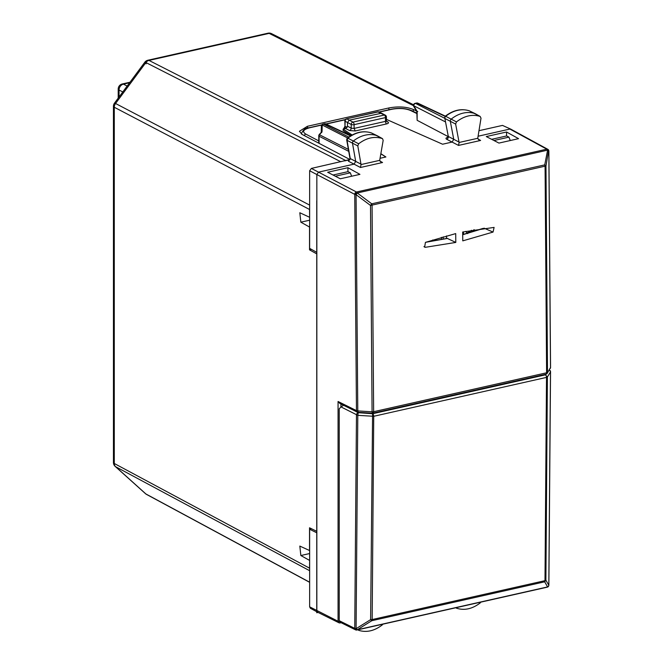 <?xml version="1.0" encoding="UTF-8"?>
<svg xmlns="http://www.w3.org/2000/svg" width="664" height="664" viewBox="0 0 664 664"><rect width="100%" height="100%" fill="white"/><g stroke="black" fill="none" stroke-linecap="round" stroke-linejoin="round"><path stroke-width="1" d="M144.81 62.225A5.221 0.647 36.5 0 1 145.897 62.54A5.221 4.117 -63 0 1 148.977 60.416A5.221 2.697 -102.7 0 0 147.856 60.241A5.221 5.221 0 0 0 144.81 62.225L114.474 103.177A5.221 0.647 36.5 0 1 115.561 103.493L145.897 62.54L340.873 161.775M309.632 570.708L115.561 466.667A5.221 3.171 132 0 1 115.179 466.402L145.516 493.701A5.221 5.221 0 0 0 146.528 494.414L309.632 582.311M114.474 103.177A5.221 5.221 0 0 0 113.444 106.282L113.444 462.526A5.221 1.784 0 0 0 114.283 463.489A5.221 4.109 -61.8 0 0 115.561 466.667L145.897 493.966A5.221 3.171 132 0 1 145.516 493.701M344.848 160.879L349.123 159.808M309.632 217.228L309.532 209.475L114.283 107.253L114.283 463.489L309.532 568.16L309.632 569.164M309.632 208.421L309.532 209.475M351.621 176.234L350.318 172.839L348.052 171.636L333.021 175.022M309.632 560.366L309.532 568.16M309.532 560.383L300.842 555.519L299.821 546.082L309.632 550.564M316.844 531.366L309.532 527.789L309.532 550.581M316.745 531.391L316.745 253.889L309.532 249.847L311.499 249.398M309.532 249.847L309.532 227.047L300.842 222.183L299.821 212.746L309.532 217.244M493.958 140.511L508.939 137.141L506.673 135.946L491.651 139.324M508.939 137.141L510.251 140.536M350.061 159.592L302.161 134.46L299.414 131.289L307.399 126.293L307.399 128.177M416.452 110.988L413.29 109.452C406.459 106.73 398.334 106.232 388.897 107.95L307.399 126.293M350.318 172.839L335.328 176.209M358.203 412.178L357.78 410.908L356.46 410.609L354.742 194.394L356.062 194.66L370.512 205.458L371.732 203.815A2.083 1.079 77.3 0 1 372.072 205.342L373.633 411.705A2.083 1.079 77.3 0 1 372.944 413.149A2.083 2.083 0 0 1 372.355 413.199L358.062 412.294A2.083 2.083 0 0 1 357.265 412.078L339.843 403.446L338.059 401.496L356.46 410.609A2.083 1.635 116.4 0 0 357.265 412.078A2.083 1.635 116.4 0 0 357.962 412.211M548.547 150.786L545.974 165.975L544.737 164.88L371.732 203.815L357.265 192.983A2.083 0.664 -24.7 0 0 354.734 194.361L354.742 194.394A2.083 0.664 -24.7 0 1 357.282 193.017L356.062 194.66L357.78 410.908L372.072 411.813L372.496 413.083M546.198 374.073L547.227 373.292L550.506 367.541L548.837 151.276L547.601 150.188L544.737 164.88A2.083 1.079 77.3 0 1 545.078 166.407L546.605 372.786A2.083 1.079 77.3 0 1 545.916 374.222A2.083 2.083 0 0 0 547.227 373.301L550.506 367.541A2.083 0.714 -0 0 0 550.556 367.391L548.879 151.135A2.083 2.083 0 0 0 548.696 150.313L548.688 150.28A2.083 0.672 -24.1 0 1 548.688 150.296M550.224 368.52L550.232 368.503A2.083 2.083 0 0 0 550.556 367.391M347.928 167.702L359.929 174.366L340.317 178.782L327.667 172.258L347.928 167.702L347.928 171.669M349.737 159.576L311.374 168.415L309.632 170.764L309.632 248.353L316.844 252.395L316.844 174.474L318.587 172.125L353.995 164.157L355.705 161.443L352.501 143.299A2.083 1.635 -62.5 0 1 353.422 140.975A31.299 24.568 -62.5 0 1 377.235 135.746A2.083 1.635 -62.5 0 1 377.368 135.805A2.083 1.635 -62.5 0 1 377.434 135.838A2.083 1.635 -62.5 0 1 377.608 135.954M311.557 528.801L309.632 529.233L309.632 606.821L310.387 608.274L317.599 612.2L316.844 610.755L316.844 532.843L309.632 529.233M316.844 532.843L316.844 252.395M425.433 242.377L424.628 247.166L425.483 247.282L455.803 242.426A8713.763 4500.808 77.3 0 0 455.703 233.595L425.433 242.377M462.675 232.026L494.099 227.412L493.045 232.076L462.775 240.858A8713.763 4500.808 77.3 0 0 462.675 232.026M506.557 132.003L518.559 138.668L498.946 143.084L486.289 136.56L506.557 132.003L506.557 135.971M510.832 129.165L502.49 125.405L478.96 130.7M348.384 149.408L319.176 134.626A2.083 2.083 0 0 0 318.77 135.863L318.778 143.183M548.696 150.313A2.083 0.672 -24.1 0 0 547.601 150.188L547.584 150.155A2.083 1.079 -102.7 0 0 546.787 149.176L509.894 129.073L478.055 136.236M475.457 113.826A2.083 1.635 117.5 0 0 475.266 113.693A2.083 1.635 117.5 0 0 475.2 113.66A2.083 1.635 117.5 0 0 475.059 113.602A31.299 24.568 117.5 0 0 451.246 119.097A2.083 1.635 117.5 0 0 450.341 121.437L453.753 139.349L452.043 142.088L442.589 144.221L386.423 119.387M352.144 135L343.13 129.131L345.745 128.542L347.488 126.185L347.488 122.516L349.231 120.159L381.568 113.204M380.837 153.683L385.892 156.978L380.024 158.298M349.787 159.551L350.26 158.572L347.031 140.32L357.796 145.922L361.05 164.547L379.7 160.348L380.829 161.991M348.069 160.157L348.542 161.286L350.26 158.572L361.017 164.166M338.872 622.741L317.599 612.2M547.775 149.3A2.083 1.643 -61.4 0 0 546.787 149.176L356.477 192.004A2.083 1.079 -102.7 0 1 357.265 192.983L547.584 150.155A2.083 0.672 -24.1 0 1 548.688 150.28A2.083 2.083 0 0 0 547.775 149.3L510.84 129.173L502.49 125.405M441.419 237.338L441.419 239.538M436.605 240.152L437.169 240.343M432.787 239.945L433.484 240.849M463.48 234.384L463.48 231.852M467.705 233.612L465.696 231.396M448.034 136.527L417.141 120.317L416.818 111.602L413.763 106.464A2.083 0.996 149.3 0 1 413.796 105.775L445.262 121.811M385.892 156.978L380.804 153.84M351.156 135.556L343.13 130.6L343.13 129.131M475.266 113.693L480.155 116.432C472.245 113.992 464.344 115.818 456.467 121.902L455.637 124.06L459.106 142.478L477.756 138.286L478.885 139.921M478.968 139.971L480.603 140.453L458.534 145.416L459.106 142.478M469.199 110.788L480.155 116.432L481.01 118.192L477.756 138.286M380.92 162.033L382.547 162.514L360.477 167.486L361.05 164.547M377.434 135.838L382.514 138.66L383.169 140.361L379.7 160.348M349.953 158.298L346.708 139.938L347.031 140.32L347.878 138.195L358.651 143.781L357.796 145.922M301.473 133.406L301.547 134.111M455.886 607.734L456.467 608.183C464.344 610.722 472.245 608.988 480.155 602.978L480.819 602.124M382.912 624.16L382.339 624.865C374.463 630.949 366.561 632.767 358.651 630.327L357.987 629.771M431.26 241.347L436.597 240.152M470.56 232.367A11.329 8.889 117.5 0 0 471.266 232.051A11.329 8.889 117.5 0 0 474.42 229.761M417.764 111.502L417.141 111.419L413.796 105.775A2.083 1.668 117 0 1 415.539 103.426L444.581 118.217M344.774 126.899L343.52 128.799A2.083 1.685 118.6 0 0 345.297 126.459L347.131 127.463M344.989 126.06L345.147 121.271A2.083 0.622 178.4 0 1 344.84 120.956L344.989 126.085L344.508 127.206L345.238 126.965M447.901 137.274C445.909 137.805 445.469 138.452 446.59 139.216A2.083 1.668 117.8 0 0 448.308 136.485L459.065 142.079M469.631 110.971L469.29 110.813C461.223 108.298 453.197 110.116 445.212 116.258L445.702 116.308A1.909 1.494 117.5 0 0 444.872 118.449L448.308 136.485L444.872 118.449L455.637 124.06M371.4 132.941L382.339 138.585C374.463 136.045 366.561 137.78 358.651 143.781M346.708 139.93L346.907 138.726L347.878 138.195A31.125 24.427 117.5 0 1 371.558 132.999L377.368 135.805M318.77 135.863A2.083 0.714 -0 0 0 319.093 136.244A2.083 1.668 -63 0 1 319.591 134.742L322.057 131.422L321.633 132.667M475.2 113.66L469.382 110.847A31.125 24.427 117.5 0 0 445.702 116.308L456.467 121.902M319.176 134.626L322.057 131.422L322.198 124.998A2.083 1.386 -178.7 0 0 321.376 126.077L321.243 131.837M347.397 138.137C355.414 132.078 363.449 130.352 371.483 132.966L371.782 133.107M418.204 103.393A2.083 1.635 115.2 0 0 417.888 103.186A2.083 2.083 0 0 0 416.536 103.036L415.1 103.36L416.975 103.103L445.096 116.358M416.536 103.036A2.083 1.079 77.3 0 1 416.975 103.103A2.083 1.635 115.2 0 1 417.888 103.186L445.361 116.142M321.376 126.094A2.083 2.083 0 0 1 322.994 124.085L324.879 123.828L350.542 135.929M323.003 124.085L324.439 123.761A2.083 1.079 77.3 0 1 324.879 123.828A2.083 1.635 115.2 0 1 325.783 123.911L350.858 135.73M344.84 120.956A2.083 2.083 0 0 1 346.483 118.856L378.023 111.925A2.083 1.61 -65.6 0 1 378.903 111.992A2.083 2.083 0 0 0 377.575 111.859A2.083 1.079 77.3 0 1 378.023 111.925L384.34 115.038A2.083 1.079 77.3 0 1 385.485 117.594A2.083 0.714 -0 0 0 386.423 116.997A2.083 2.083 0 0 0 385.303 115.146L381.576 113.212M443.179 236.841L443.179 239.189M446.532 235.911L446.532 238.492M455.803 242.426L447.179 238.359L426.172 242.119L433.219 240.534M548.821 585.308L550.489 371.973L547.402 376.961L545.891 580.195L544.995 580.66A2.083 1.079 77.3 0 1 544.663 581.813L545.891 580.195L548.821 585.308A2.083 1.975 150.2 0 1 547.601 586.918L357.282 629.771L356.087 628.683L370.62 619.636A2.083 0.747 -121.9 0 0 371.84 620.699A2.083 1.079 -102.7 0 0 372.172 619.545A2.083 0.755 -179.1 0 1 370.62 619.636L372.587 413.738L545.376 374.853L547.402 376.961L546.514 377.401A2.083 1.079 -102.7 0 0 545.376 374.853L545.742 374.264M353.754 410.344L358.211 412.684A2.083 1.618 -62.3 0 0 356.468 415.033L354.75 628.343A2.083 1.652 39.6 0 0 357.282 629.771A2.083 1.079 -102.7 0 1 356.925 630.011A2.083 1.079 -102.7 0 1 356.477 629.937A2.083 1.635 -63.6 0 1 355.539 629.846A2.083 1.635 -63.6 0 1 354.734 628.368L354.75 628.343A2.083 0.755 -179.1 0 0 356.087 628.683L357.796 415.34L373.724 416.286L372.172 619.545L544.995 580.66L546.514 377.401L373.724 416.286A2.083 1.079 77.3 0 0 372.587 413.738L358.211 412.684L357.796 415.34L340.964 406.899L339.229 408.883L339.229 620.691L354.734 628.368A2.083 1.652 -140.4 0 0 357.307 629.746L371.84 620.699L544.663 581.813L547.601 586.918A2.083 1.079 -102.7 0 1 547.219 587.183A2.083 2.083 0 0 0 548.381 586.461A2.083 1.66 -141 0 1 547.576 586.951A2.083 1.66 -141 0 0 548.398 586.436A2.083 1.66 -141 0 1 548.381 586.461L548.398 586.436A2.083 2.083 0 0 0 548.862 585.158L550.539 371.823A2.083 2.083 0 0 0 549.452 369.989A2.083 1.643 118.6 0 0 549.336 369.931L549.452 369.989M340.026 622.16L339.229 620.691M343.877 405.156L340.964 406.899M373.633 411.705L546.605 372.786A2.083 0.714 180 0 0 547.501 372.338L545.974 165.975L370.512 205.458L372.072 411.813A2.083 0.714 -0 0 0 373.633 411.705M318.073 612.44L316.745 612.739L316.745 200.735M127.148 86.071L123.404 84.145A5.221 4.133 117.2 0 0 119.047 90.03L122.79 91.956M118.209 98.131L118.209 89.059A5.221 5.221 0 0 1 122.284 83.971A5.221 2.697 -102.7 0 1 123.404 84.145L129.605 82.751M146.387 61.951A5.221 2.697 -102.7 0 0 146.138 63.835M413.489 105.684L269.136 33.374L148.977 60.416L345.761 160.563M413.564 104.787L271.493 33.623A5.221 4.1 -63.4 0 0 269.136 33.374A5.221 2.697 -102.7 0 0 268.015 33.2L147.856 60.241M113.444 106.282A5.221 1.784 0 0 0 114.283 107.253A5.221 4.125 117.6 0 1 115.561 103.493L309.632 205.101M119.047 97.002L119.047 90.03A5.221 1.784 0 0 1 118.209 89.059M309.632 553.544L300.842 555.519M309.632 220.207L300.842 222.183M146.528 494.414A5.221 4.092 118.3 0 1 145.897 493.966L309.632 582.203M413.29 109.452L413.29 111.461M388.897 107.95L388.897 109.767M340.939 403.994L340.939 406.916M338.059 401.496L338.059 621.263L338.864 622.732A2.083 2.083 0 0 0 340.25 622.907A2.083 1.079 -102.7 0 0 340.723 622.508M339.437 621.57A2.083 0.714 180 0 1 338.059 621.263L309.632 606.821M339.802 622.832A2.083 1.079 -102.7 0 0 340.25 622.907L341.13 622.707M311.374 168.415L356.477 192.004A2.083 1.618 -62.3 0 0 354.734 194.361L309.632 170.764M382.547 162.514L379.883 161.028M360.477 167.486L348.542 161.286M480.603 140.453L477.931 138.959M458.534 145.416L446.59 139.216M345.745 128.542L349.463 130.534L355.248 130.974L386.622 123.911C388.606 123.363 389.004 122.691 387.817 121.902L386.489 121.188M416.818 113.179L411.365 110.523A2.083 1.627 115.9 0 0 410.443 110.431L416.818 113.536M410.443 110.431C405.223 108.357 399.006 107.975 391.785 109.286L379.185 112.125M345.164 119.777L326.115 124.068M321.658 125.064L309.648 127.77C303.282 129.513 301.946 131.596 305.647 134.02L304.07 135.464M318.77 140.901L305.647 134.02M347.488 126.185L351.214 128.185L351.214 124.45A2.083 0.714 -0 0 0 354.111 124.658L385.485 117.594L385.485 121.363A2.083 1.079 77.3 0 0 386.622 123.911M349.463 130.534A2.083 1.635 118.1 0 0 351.214 128.185L354.111 128.418L385.485 121.363L386.083 120.333M355.248 130.974L354.111 128.418L354.111 124.658A2.083 1.079 -102.7 0 0 352.966 122.101A2.083 1.635 117.5 0 0 351.214 124.45L345.147 121.271A2.083 1.685 -62.1 0 1 346.907 118.931L352.966 122.101L384.34 115.038A2.083 1.635 -62.5 0 1 385.303 115.146M387.817 121.902L386.863 121.794L386.423 120.748M348.724 151.342L319.093 136.244L319.093 143.349M470.519 232.383A13.413 10.533 117.5 0 0 473.639 229.902M471.448 230.292A13.413 10.533 -62.5 0 1 466.651 232.989M417.141 120.317L417.141 111.419M391.785 109.286L391.337 109.22C398.898 107.784 405.571 108.215 411.365 110.523M301.464 134.062L301.464 133.539C303.141 129.754 305.722 127.795 309.2 127.704L309.2 127.704A2.083 1.079 77.3 0 1 309.648 127.77M347.629 137.954L322.198 124.998A2.083 1.668 -63 0 1 323.443 124.151L348.808 137.075M425.483 247.282L423.931 246.618M447.536 238.409L425.649 242.302M493.045 232.076L484.164 228.2M483.907 228.291L462.708 234.749M548.688 585.789A2.083 1.66 -141 0 1 548.398 586.436M550.489 371.973L550.207 371.433L550.489 371.973A2.083 1.909 -148.2 0 0 549.244 370.08M122.284 83.971L129.986 82.236M271.493 33.623A5.221 5.221 0 0 0 268.015 33.2M113.444 462.526A5.221 5.221 0 0 0 115.179 466.402M372.944 413.149L545.916 374.222M309.2 127.704L321.791 124.865M325.866 123.952L345.313 119.57M378.936 112.008L391.337 109.211M448.009 136.211L447.561 137.606L448.349 137.348M386.423 120.74L386.423 116.997M381.501 113.17L378.903 111.992M415.108 103.36A2.083 2.083 0 0 0 413.772 106.472M325.783 123.911A2.083 2.083 0 0 0 324.422 123.77M346.467 118.864L377.584 111.859M444.548 118.076L445.22 116.25M482.985 228.416L462.708 234.591M547.219 587.183L356.925 630.011A2.083 2.083 0 0 1 355.539 629.846L340.034 622.168"/></g></svg>
